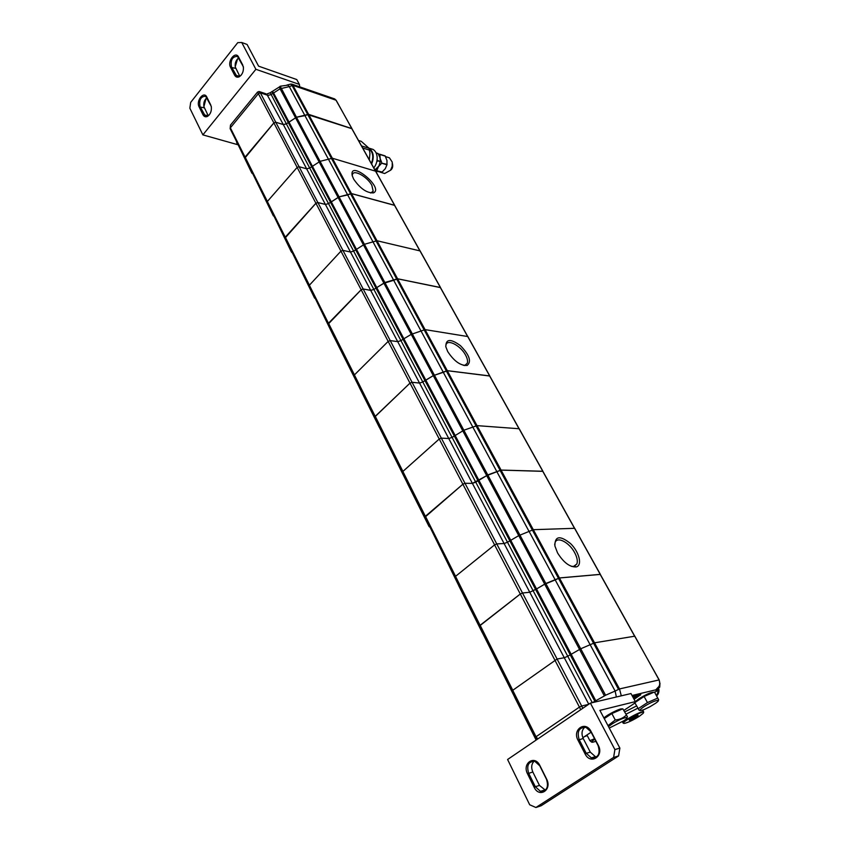 <?xml version="1.0" encoding="UTF-8"?>
<svg xmlns="http://www.w3.org/2000/svg" width="850" height="850" viewBox="0 0 850 850"><rect width="100%" height="100%" fill="white"/><g stroke="black" fill="none" stroke-linecap="round" stroke-linejoin="round"><path stroke-width="1.27" d="M379.769 172.019L384.657 173.517L390.586 170.212L392.211 166.271L392.243 162.095L389.438 157.834L387.749 157.303M375.764 171.339L382.16 172.029L385.316 168.651L386.952 164.804L386.973 160.491L385.135 155.901L379.865 154.275L380.141 158.217M386.952 164.804L381.692 163.211L378.59 166.504M387.047 164.337L381.692 163.211M382.16 172.029L375.179 170.414M381.82 172.221L376.55 170.669M378.377 166.834L376.89 170.478M385.379 156.177L380.109 154.551M380.258 158.78L381.788 162.743M378.346 153.999L379.865 154.275M374.924 169.958L378.909 165.984L380.375 161.404L380.014 157.728L378.112 153.584L376.051 152.798M376.136 152.979L378.112 153.584M377.103 159.641L377.634 160.576L380.375 161.404M377.634 160.576L380.311 161.883M374.499 169.182L375.966 169.617M374.723 169.586L375.626 169.851M377.57 161.054L376.72 161.904M370.685 148.686L373.022 149.409C375.477 150.896 376.848 153.531 377.156 157.292C377.283 161.298 376.168 164.847 373.798 167.928M368.964 148.113L369.123 148.197C373.554 151.661 374.393 156.942 371.631 164.029M369.346 149.079C373.076 152.447 373.745 157.261 371.344 163.529M369.314 159.885L369.952 153.383L369.081 148.282L361.537 145.934M358.487 140.462L361.239 141.323L369.081 148.282M369.623 150.153L362.695 147.996M245.012 158.217L245.066 157.123L273.87 122.889L275.761 122.219L283.305 124.546L286.354 123.856L296.469 117.226L308.603 114.336L351.889 128.616M252.089 173.474L251.122 170.393M273.371 215.911L251.175 170.489M251.175 170.51L267.049 202.162L244.917 158.036L273.891 122.921L275.783 122.251L283.326 124.578L306.638 168.799L309.719 168.045L320.067 161.341L332.361 158.227L375.562 171.169M280.213 86.222L279.512 86.881L280.054 88.793L289.297 86.604L287.853 85.159L280.213 86.222L296.469 117.226L286.376 123.877L283.326 124.578M314.627 298.18L285.079 238.064L315.934 203.278L317.879 202.555L325.412 204.446L328.525 203.617L339.054 196.849L296.48 117.257L304.938 115.642L347.703 194.937L351.464 193.556L394.612 205.286M308.603 114.336L292.931 85.361L336.016 100.215L334.645 98.919L292.017 84.182L292.931 85.361L292.103 85.584L307.764 114.569L304.938 115.642M350.614 193.821L307.764 114.612L351.826 128.69M334.645 98.919L336.196 100.343L351.677 128.308M304.938 115.611L289.297 86.604L292.103 85.584L290.806 84.076L286.886 85.074M295.609 117.906L280.054 88.793L273.583 92.99L272.436 91.343L270.481 92.565M258.942 91.481L260.376 92.863L267.92 95.349L270.948 94.679L272.797 93.341L271.841 91.588M257.539 92.076L273.87 122.889M231.423 123.962L230.467 125.131L230.361 127.829L245.066 157.123M299.721 86.849L299.402 84.416L296.756 79.549L258.591 66.162L247.084 44.455L241.74 42.5L255.882 69.296L202.874 134.884L237.575 144.649M299.402 84.416L255.882 69.296M206.975 97.75L206.826 97.091C203.851 90.567 195.798 100.789 199.091 106.834L202.969 114.729C204.085 116.737 205.615 117.279 207.57 116.354C210.63 114.07 211.852 110.713 211.236 106.293L205.657 96.262C200.844 96.358 198.964 99.779 200.016 106.516L205.264 115.951L208.038 115.866L209.281 114.877M206.826 97.091L210.758 104.996M238.733 57.789L238.595 57.099C235.471 50.543 227.067 61.2 230.531 67.256L234.611 75.161C235.748 77.137 237.32 77.658 239.317 76.734C242.473 74.481 243.801 71.124 243.312 66.651L237.479 56.398C232.39 56.44 230.382 59.957 231.466 66.927L236.852 76.287L239.785 76.256L235.259 67.001C234.791 63.006 235.981 59.989 238.808 57.938M238.595 57.099L242.739 65.014M202.874 134.884L189.847 108.194L190.697 102.372L237.756 42.649L241.74 42.5M203.894 106.622L206.029 98.568M235.206 66.714L237.543 58.916M208.239 115.749L203.915 106.707C203.331 102.903 204.361 99.928 206.996 97.782M211.363 106.951L210.906 105.644M239.317 76.734L241.177 75.161M243.44 67.522L242.866 65.705M634.706 636.193L594.543 642.812L580.731 648.784L567.747 656.253L564.283 657.741L557.09 659.026L512.731 690.306L512.21 690.912L535.479 737.311L536.031 736.737L537.816 738.916M514.707 695.895L514.579 697.064L536.138 740.063M596.647 756.893L595.404 756.659L590.293 752.133L586.245 753.312L591.356 757.86C598.294 757.913 600.536 753.801 598.092 745.535L590.909 731.776L586.001 727.377C579.052 727.26 576.768 731.329 579.158 739.596L586.245 753.312L585.076 753.886C590.452 765.202 604.382 756.202 598.251 745.248L591.058 731.478C585.597 720.301 572.029 729.47 577.989 740.169L583.217 738.491C581.209 733.784 581.751 730.001 584.864 727.133M545.392 790.171L539.474 785.421L532.822 771.981C530.995 767.571 531.431 763.969 534.129 761.164M539.474 785.421L535.309 786.707L540.451 791.339C546.784 791.212 548.813 787.217 546.529 779.354L539.771 765.808L534.831 761.324C528.466 761.377 526.416 765.34 528.647 773.213L535.309 786.707L534.161 787.281C539.208 798.405 552.383 789.894 546.635 779.099L539.878 765.542C534.756 754.545 521.9 763.226 527.51 773.776L532.822 771.981M622.795 708.794L627.481 716.784L622.795 708.794L611.841 713.554L604.254 718.611M626.237 715.179C623.273 718.016 619.618 719.621 615.273 719.982L611.841 713.554M615.273 719.982L607.984 725.645M658.676 699.763L654.426 692.006L644.098 696.479L634.812 702.663L639.2 710.345M657.773 698.073L647.445 702.578L644.098 696.479M647.445 702.578L638.116 708.751M594.554 738.756L589.879 740.648L586.936 734.984M589.879 740.648L591.356 741.923M633.951 699.029L639.296 695.459L632.846 697.011M633.601 698.041L635.609 697.255L633.718 698.615M634.1 699.306L640.815 694.631L632.591 696.532L639.296 695.459M639.189 695.268L640.178 695.247M455.473 577.15L455.526 576.353L494.583 544.882L496.751 543.904L504.092 543.533L507.482 542.236L518.755 535.628L544.701 584.194L536.531 588.965L545.817 583.493L558.492 578.351L618.524 689.393L619.501 688.936L621.148 695.247M634.631 636.055L659.207 679.947C659.993 684.154 659.993 686.226 659.196 686.152L655.786 689.839L632.028 695.502M425.425 517.119L425.425 516.247L462.878 484.224L465.003 483.299L472.398 483.374L486.71 475.66L518.744 535.628L532.398 530.071L558.492 578.351L559.428 577.979L619.501 688.936L659.079 679.936C660.567 684.091 659.462 687.384 655.786 689.839L656.147 690.721L659.207 686.141M658.569 689.775L656.699 691.284L656.147 690.721M659.738 687.119L654.776 692.644M658.75 689.69L656.572 695.895M479.91 625.685L520.306 594.023L579.434 707.104L581.697 705.999L582.728 708.337M512.731 690.306L536.031 736.737L579.434 707.104L580.741 709.686M636.586 705.925L624.824 711.854M653.597 692.336L653.597 692.336C651.312 692.059 646.563 694.121 639.37 698.541C636.671 700.368 635.418 701.569 635.588 702.143M635.354 701.611L599.888 710.366L619.873 748.096L614.901 749.572L613.615 757.446L535.914 807.5L529.699 804.78L507.599 759.496L590.389 703.12L630.966 693.547L635.354 701.611L634.259 703.492L623.974 710.334M534.597 761.26L533.768 761.494M585.076 753.886L577.989 740.169M534.161 787.281L527.51 773.776M614.901 749.572L590.389 703.12M591.122 732.19L582.845 737.704M603.946 718.016C607.155 714.595 621.616 707.497 622.126 709.081M619.873 748.096L618.598 755.926L541.121 805.768L535.914 807.5M618.598 755.926L613.615 757.446M594.766 739.171C590.516 742.294 590.729 743.049 595.414 741.434L595.861 741.264M649.899 706.775L655.69 703.205C663.722 697.595 652.492 700.942 643.747 706.828C638.531 710.547 638.573 711.492 643.875 709.654L649.899 706.775M609.259 728.057L623.953 720.694C632.921 714.584 620.776 718.112 611.479 724.381L608.504 726.622M626.057 714.149L637.819 708.209L626.057 714.159M623.571 723.244L623.093 723.074C621.308 721.554 642.951 709.824 643.662 711.918L643.577 712.459M636.225 717.102C631.316 719.971 628.989 720.864 629.234 719.769L637.489 715.296C638.658 715.126 638.244 715.721 636.225 717.102M639.359 716.263C633.718 719.812 628.915 722.149 624.963 723.276C615.612 724.976 648.901 706.924 642.951 713.511L639.359 716.263M637.234 715.742L629.903 719.727M633.282 717.092L633.781 718.016M590.293 752.133L583.217 738.491M559.428 577.979L600.206 574.419M532.398 530.071L533.332 529.688L559.449 577.947L555.199 579.912L590.208 644.863M520.306 594.023L522.506 593.013L529.784 592.259L535.585 589.433L594.83 701.282L604.393 695.927L544.701 584.216L555.199 579.912M535.585 589.433L536.531 588.965L595.818 700.782M514.473 696.692L482.566 633.08L482.577 631.72L512.21 690.806L479.517 625.621M482.439 632.963L458.618 585.459L458.543 583.961L482.556 631.667M486.71 475.66L501.064 470.103L533.301 529.688L574.589 528.317M559.449 577.947L600.291 574.356M479.57 625.706L520.285 594.012L522.484 593.003L529.763 592.248L536.531 588.944L478.922 480.303L487.762 474.927L501.075 470.071L542.842 471.261M482.704 633.346L482.513 631.763M557.526 552.872L554.891 545.955C554.784 535.936 560.012 535.149 570.573 543.607C579.254 552.001 582.633 565.494 576.204 566.929C569.819 567.237 563.593 562.551 557.526 552.872M458.437 584.959L425.021 516.981M402.911 472.398L402.868 471.463L439.216 439.014L441.32 438.122L448.757 438.526L452.072 437.389L475.734 482.163L472.398 483.374L588.774 704.225M501.064 470.103L542.757 471.336M428.963 526.331L407.001 482.524L406.767 480.771L428.931 524.779M374.818 416.925L409.976 383.116L412.048 382.266L419.528 383.053L422.801 382.001L452.072 437.389L463.856 430.228L477.041 425.638L519.095 428.74M533.194 590.867L475.745 482.173L478.911 480.282L425.85 380.194L424.968 380.619L509.809 540.791M425.074 517.097L462.857 484.213L464.982 483.289L472.388 483.363L419.549 383.074L412.069 382.298L522.484 593.003M429.293 526.83L428.889 524.875M406.767 481.929L379.737 428.007L379.419 426.105L402.464 472.047M402.464 472.037L374.744 416.787L410.008 383.138L412.069 382.298M374.669 416.776L353.919 375.413L388.163 341.413L390.203 340.595L397.715 341.647L400.956 340.659L422.801 382.001L419.549 383.074M353.876 375.19L328.238 324.084L361.176 289.776L363.173 288.989L370.696 290.381L373.894 289.457L400.956 340.659L403.059 339.256L424.957 380.587L422.801 382.001L424.968 380.619M424.957 380.587L433.288 375.636L425.85 380.194M373.894 289.457L375.944 288.065L403.059 339.256L411.241 334.358L433.288 375.636L443.296 372.321L496.963 471.846M489.642 376.008L447.281 370.696L443.296 372.321M379.567 427.816L359.252 387.303L358.881 385.316L379.387 426.041M375.944 288.065L383.924 283.241L411.23 334.358L425.085 329.619L467.712 336.526M486.71 475.639L433.288 375.658L447.291 370.664L489.717 375.934M379.939 428.421L379.355 426.147M447.716 351.571L445.836 346.811C445.697 338.842 450.564 338.449 460.424 345.631C469.444 354.96 471.707 361.558 467.192 365.426C460.541 365.819 454.049 361.197 447.716 351.571M358.976 386.612L333.965 336.749L333.529 334.634L353.876 375.211M383.924 283.241L393.688 280.298L443.307 372.289M440.374 287.587L397.566 278.8L393.688 280.298M333.795 336.526L314.457 296.777L333.487 334.56M328.164 324.073L308.922 285.717L340.946 251.143L342.933 250.389L350.476 252.004L353.632 251.143L364.416 244.29L376.996 240.741L419.996 250.899M328.312 324.243L328.461 323.255L361.144 289.754L363.152 288.968L370.674 290.349L373.873 289.436L384.859 282.519L397.577 278.768L440.438 287.513M334.199 337.216L333.466 334.677M286.376 123.877L328.525 203.617L325.412 204.446L370.674 290.349M373.873 289.436L328.536 203.649L330.501 202.279L331.33 201.907L376.784 287.64M394.549 205.36L351.464 193.598L339.054 196.881L331.33 201.907M291.252 251.696L273.137 214.413L290.849 249.571M285.005 238.042L267.113 202.396L267.346 201.492L297.149 167.407L299.072 166.706L306.627 168.799L325.401 204.425L317.847 202.523L315.902 203.246L285.26 237.192L285.164 238.234M339.054 196.849L347.703 194.937M291.699 252.45L290.838 249.688M353.6 179.042L352.219 175.631C348.851 158.918 384.572 187.999 373.501 192.886C366.754 193.12 360.113 188.509 353.6 179.042M463.367 365.341L465.258 365.139L467.277 363.194C467.957 361.154 467.383 358.456 465.587 355.109C460.743 345.78 447.759 338.767 446.038 344.675L445.761 346.439M370.568 192.992L373.171 191.271L371.864 185.353C367.498 176.864 353.834 169.129 352.442 174.473L352.261 175.801M571.338 566.344L574.164 566.387L576.884 563.943C577.862 561.032 577.097 557.249 574.611 552.585C569.277 542.406 557.186 536.074 555.103 542.502L554.689 544.659M336.228 100.576L351.847 128.435M251.621 172.656L236.576 141.546L251.122 170.531M317.847 202.523L260.376 92.863L258.506 93.511L230.361 127.829L230.169 128.754L244.843 158.004M286.354 123.856L270.247 92.735L266.741 94.042L283.305 124.546M289.043 122.145L273.583 92.99L272.797 93.341L288.246 122.506M259.484 91.651L265.731 93.713M204.319 107.823L199.091 106.834M235.758 68.393L230.531 67.256M208.208 115.685L202.969 114.729M239.774 76.266L234.611 75.161M604.393 695.927L605.572 695.226L580.731 648.784M634.759 636.066L659.143 680.053M514.696 695.906L536.669 739.702M557.09 659.026L581.697 705.999L588.529 704.384M533.205 590.888L592.28 702.674M594.83 701.282L592.567 702.61M590.229 644.852L615.134 691.05L605.572 695.226M616.367 696.989L615.134 691.05L618.524 689.393M587.254 735.611L584.449 736.631M600.111 574.249L634.557 636.066M545.817 583.514L580.72 648.794M522.506 593.013L557.101 659.026M479.995 624.963L512.784 690.274M455.526 576.353L479.931 624.984M494.583 544.882L520.285 594.012M509.819 540.791L535.574 589.422M463.856 430.228L545.817 583.493M529.157 531.548L555.209 579.881M574.483 528.116L600.164 574.218M425.425 516.247L455.579 576.321M410.008 383.138L494.594 544.871M496.953 471.867L529.125 531.558M500.14 470.464L532.376 530.092M542.64 471.112L574.409 528.126M402.868 471.463L425.361 516.269M446.377 371.025L500.151 470.433M477.041 425.638L501.075 470.071M518.957 428.496L542.693 471.081M375.094 415.99L402.921 471.421M384.869 282.551L463.845 430.238M447.281 370.696L477.009 425.638M489.494 375.732L518.883 428.485M354.237 374.595L375.031 416.011M388.163 341.413L409.976 383.116M363.173 288.989L412.048 382.266M370.696 290.381L419.528 383.053M376.794 287.672L425.839 380.173M424.192 329.928L446.388 370.993M425.085 329.619L447.291 370.664M467.553 336.239L489.547 375.711M328.525 323.244L354.28 374.553M361.176 289.776L388.174 341.402M396.684 279.098L424.171 329.949M397.566 278.8L425.053 329.619M440.204 287.289L467.479 336.228M309.188 284.856L328.461 323.255M315.934 203.278L361.144 289.754M317.879 202.555L363.152 288.968M330.501 202.279L375.934 288.044M363.492 244.981L383.913 283.209M364.416 244.29L384.859 282.519M347.692 194.969L393.699 280.256M350.604 193.853L396.695 279.055M351.464 193.598L397.577 278.768M419.815 250.58L440.257 287.257M285.324 237.182L309.23 284.814M338.162 197.572L363.481 244.991M339.054 196.881L364.406 244.29M394.368 205.031L419.741 250.569M267.346 201.492L285.26 237.192M297.149 167.407L315.902 203.246M288.256 122.538L330.491 202.247M289.053 122.177L331.309 201.875M295.619 117.938L338.151 197.54M332.361 158.227L351.464 193.556M375.371 170.829L394.421 204.999M245.129 157.112L267.378 201.45M273.891 122.921L297.16 167.397M308.603 114.368L332.318 158.227M351.634 128.329L375.296 170.808M390.639 170.149C392.498 168.757 393.093 166.558 392.424 163.561M385.603 156.644L387.929 157.356M369.123 148.197L373.022 149.409M292.028 84.192L290.806 84.076M279.512 86.881L272.436 91.343M259.494 91.662L257.603 91.991L230.467 125.131M230.148 128.701L230.488 125.088M236.289 140.951L237.129 143.756M206.38 116.28L205.264 115.951M237.936 76.659L236.852 76.287M243.376 67.182L243.312 66.651M595.404 756.659L591.356 757.86M544.606 790.022L540.451 791.339M656.869 695.651C658.431 694.046 659.122 691.974 658.941 689.424M535.479 737.301L537.189 739.351M659.738 687.087L659.961 683.134M643.662 711.918L642.674 710.101M623.061 723.021L622.381 721.735M600.249 574.281L634.674 636.044M455.079 577.044L479.453 625.621M574.621 528.169L600.302 574.249M542.789 471.166L574.526 528.126M402.486 472.228L424.947 516.981M519.116 428.559L542.842 471.134M489.653 375.817L519.01 428.496M467.712 336.334L489.706 375.785M440.364 287.385L467.606 336.249M419.985 250.686L440.417 287.353M394.538 205.148L419.868 250.601M375.541 170.956L394.581 205.116M351.804 128.467L375.424 170.85M465.258 365.139L467.192 365.426M371.673 192.78L373.501 192.886M574.164 566.387L576.204 566.929M576.884 563.943L573.516 566.504M467.277 363.194L464.674 365.596M373.171 191.271L371.843 192.706"/></g></svg>
